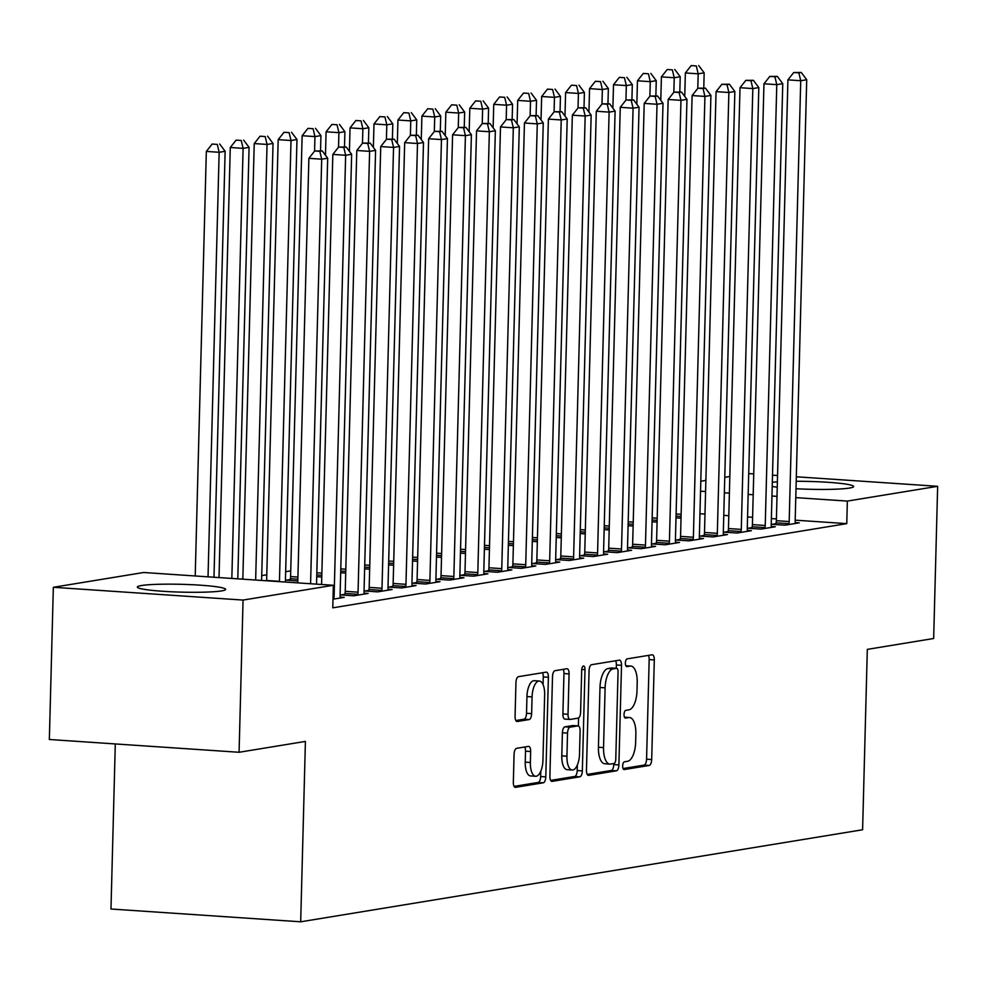 <?xml version="1.0" encoding="UTF-8"?>
<svg xmlns="http://www.w3.org/2000/svg" width="987" height="987" viewBox="0 0 987 987"><rect width="100%" height="100%" fill="white"/><g stroke="black" fill="none" stroke-linecap="round" stroke-linejoin="round"><path stroke-width="1.48" d="M622.674 765.937A3.886 1.629 93.9 0 0 624.068 769.552A3.886 1.629 93.9 0 0 624.228 769.552L649.199 765.456A5.552 2.332 93.9 0 0 651.691 759.534L654.307 659.933A5.552 2.332 93.9 0 0 652.333 654.776A5.552 2.332 93.9 0 0 652.099 654.788L627.115 658.884A3.886 1.629 93.9 0 0 625.376 663.017A3.886 1.629 93.9 0 0 626.757 666.632A3.886 1.629 93.9 0 0 626.918 666.632L630.15 666.102A17.778 7.464 93.9 0 1 630.878 666.065A17.778 7.464 93.9 0 1 637.207 682.572L636.997 690.875A17.778 7.464 93.9 0 1 629.003 709.813L625.77 710.344A3.886 1.629 93.9 0 0 624.031 714.477A3.886 1.629 93.9 0 0 625.413 718.092A3.886 1.629 93.9 0 0 625.573 718.092L628.805 717.561A17.778 7.464 93.9 0 1 629.533 717.524A17.778 7.464 93.9 0 1 635.862 734.032L635.64 742.335A17.778 7.464 93.9 0 1 627.658 761.273L624.426 761.804A3.886 1.629 93.9 0 0 622.674 765.937M141.499 585.525A44.156 3.911 -178.5 0 1 191.108 584.662A44.156 3.911 -178.5 0 1 225.628 589.387A44.156 3.911 -178.5 0 1 221.483 590.917A44.156 3.911 -178.5 0 1 171.874 591.793A44.156 3.911 -178.5 0 1 137.341 587.068A44.156 3.911 -178.5 0 1 141.499 585.525M772.327 482.285A44.156 3.911 -178.5 0 1 777.386 481.841M796.201 481.286A44.156 3.911 -178.5 0 1 853.644 486.517A44.156 3.911 -178.5 0 1 849.486 488.059A44.156 3.911 -178.5 0 1 796.003 488.738M516.571 748.331A5.552 2.332 93.9 0 0 514.079 754.253L513.339 782.197A5.552 2.332 93.9 0 0 515.325 787.355A5.552 2.332 93.9 0 0 515.547 787.342L543.294 782.802A5.552 2.332 93.9 0 0 545.786 776.88L548.39 677.279A5.552 2.332 93.9 0 0 546.416 672.122A5.552 2.332 93.9 0 0 546.193 672.135L518.446 676.675A5.552 2.332 93.9 0 0 515.954 682.597L515.066 716.352A5.552 2.332 93.9 0 0 517.04 721.509A5.552 2.332 93.9 0 0 517.274 721.497L529.143 719.56A5.552 2.332 93.9 0 0 531.635 713.638L532.079 696.896A14.867 6.23 93.9 0 1 539.371 681.042A14.867 6.23 93.9 0 1 544.651 694.836L542.936 760.409A14.867 6.23 93.9 0 1 535.657 776.263A14.867 6.23 93.9 0 1 530.364 762.47L530.648 751.539A5.552 2.332 93.9 0 0 528.674 746.382A5.552 2.332 93.9 0 0 528.44 746.394L516.571 748.331M333.359 585.279L243.061 600.071L53.335 587.29L143.633 572.497L333.359 585.279L332.767 607.832L846.76 523.641L847.352 501.088L795.769 497.621M796.324 476.783L937.65 486.307L933.665 638.503L867.314 649.372L862.601 829.759L300.69 921.796L305.415 741.41L239.076 752.279L243.061 600.071M937.65 486.307L847.352 501.088M586.463 770.218A5.552 2.332 93.9 0 0 588.437 775.387A5.552 2.332 93.9 0 0 588.659 775.375L616.406 770.822A5.552 2.332 93.9 0 0 618.898 764.913L621.514 665.312A5.552 2.332 93.9 0 0 619.528 660.155A5.552 2.332 93.9 0 0 619.305 660.155L591.558 664.707A5.552 2.332 93.9 0 0 589.066 670.617L586.463 770.218M579.85 776.818L552.103 781.359A5.552 2.332 93.9 0 1 551.881 781.371A5.552 2.332 93.9 0 1 549.895 776.214L552.51 676.613A5.552 2.332 93.9 0 1 555.002 670.691L566.871 668.742A5.552 2.332 93.9 0 1 567.106 668.742A5.552 2.332 93.9 0 1 569.08 673.899L568.018 714.292A5.552 2.332 93.9 0 0 570.005 719.449A5.552 2.332 93.9 0 0 570.227 719.437L578.111 718.141A5.552 2.332 93.9 0 0 580.603 712.232L581.701 670.173A3.886 1.629 93.9 0 1 583.613 666.028A3.886 1.629 93.9 0 1 584.995 669.642L582.342 770.896A5.552 2.332 93.9 0 1 579.85 776.818L574.718 776.473L550.684 780.409M115.294 743.939L110.976 909.015L300.69 921.796M332.989 599.195L344.216 597.357L340.194 597.086M368.805 590.374L364.919 591.003L377.737 591.867L392.11 589.51L388.101 589.251M416.699 582.527L412.825 583.157L425.644 584.02L440.017 581.664L436.007 581.405M321.762 577.025L316.728 576.679M464.606 574.681L460.732 575.31L473.55 576.174L487.923 573.829L483.914 573.558M369.669 569.178L364.635 568.833M512.512 566.834L508.638 567.463L521.457 568.327L535.818 565.983L531.808 565.711M417.575 561.332L412.541 560.986M560.406 558.987L556.532 559.617L569.351 560.48L583.724 558.136L579.714 557.865M465.469 553.485L460.435 553.139M608.313 551.141L604.439 551.77L617.257 552.634L631.631 550.29L627.621 550.018M513.376 545.638L508.342 545.305M656.219 543.294L652.345 543.923L665.164 544.787L679.525 542.443L675.515 542.171M561.282 537.792L556.249 537.459M704.126 535.447L700.239 536.077L713.058 536.94L727.431 534.596L723.422 534.325M609.189 529.945L604.143 529.612M752.02 527.601L748.146 528.242L760.965 529.106L775.338 526.75L771.328 526.478M657.083 522.098L652.049 521.765M846.76 523.641L795.189 520.161M776.411 518.903L771.378 518.557M752.612 517.299L747.566 516.954M728.801 515.695L723.767 515.35M704.989 514.091L699.956 513.746M290.746 570.856L285.675 571.683M266.786 574.779L261.728 575.606M242.839 578.703L240.754 579.036M681.042 518.175L675.996 517.842M775.979 523.678L772.093 524.319L784.912 525.183L799.285 522.826L795.275 522.555M633.136 526.022L628.102 525.689M728.073 531.524L724.199 532.153L737.018 533.029L751.391 530.673L747.369 530.401M585.229 533.868L580.196 533.535M680.166 539.371L676.292 540L689.111 540.864L703.484 538.52L699.475 538.248M537.335 541.715L532.289 541.382M632.272 547.217L628.386 547.847L641.205 548.71L655.578 546.366L651.568 546.095M489.429 549.562L484.395 549.228M584.366 555.064L580.492 555.693L593.31 556.557L607.671 554.213L603.662 553.941M441.522 557.408L436.488 557.063M536.459 562.911L532.585 563.54L545.404 564.404L559.777 562.059L555.767 561.788M393.616 565.255L388.582 564.909M488.553 570.757L484.679 571.387L497.497 572.25L511.871 569.906L507.861 569.635M345.721 573.102L340.688 572.756M440.658 578.604L436.772 579.233L449.603 580.097L463.964 577.74L459.954 577.481M290.203 579.542L286.316 580.171L297.815 580.948M392.752 586.451L388.878 587.08L401.697 587.944L416.07 585.587L412.048 585.328M344.845 594.297L340.971 594.927L353.79 595.79L368.163 593.434L364.154 593.162M239.076 752.279L49.35 739.497L53.335 587.29M748.701 473.575L753.747 473.908M772.513 475.179L777.546 475.512M700.807 481.237L705.878 480.41M724.754 477.313L729.825 476.487M777.238 487.196A44.156 3.911 -178.5 0 1 772.216 486.492M777.003 496.35L771.97 496.017M753.192 494.746L748.158 494.413M729.393 493.142L724.359 492.809M705.582 491.538L700.548 491.205M623.068 768.552L644.079 765.11A5.552 2.332 93.9 0 0 646.571 759.188L649.175 659.587A5.552 2.332 93.9 0 0 648.397 655.393M616.295 668.298L616.381 664.967A5.552 2.332 93.9 0 0 615.604 660.772M587.24 774.413L611.274 770.477A5.552 2.332 93.9 0 0 613.778 764.567L613.803 763.543M614.025 763.506A3.886 1.629 93.9 0 0 615.765 759.361L618.059 671.937A3.886 1.629 93.9 0 0 616.678 668.322A3.886 1.629 93.9 0 0 616.517 668.335L613.1 668.89A17.778 7.464 93.9 0 0 605.117 687.828L603.55 747.591A17.778 7.464 93.9 0 0 609.88 764.098A17.778 7.464 93.9 0 0 610.608 764.061L614.025 763.506M611.706 668.002A3.886 1.629 93.9 0 0 611.545 667.977A3.886 1.629 93.9 0 0 611.385 667.989L616.517 668.335M609.88 764.098L604.76 763.753A17.778 7.464 93.9 0 1 598.43 747.245L599.985 687.483A17.778 7.464 93.9 0 1 607.98 668.544L611.385 667.989M569.783 719.412L565.107 719.091A5.552 2.332 93.9 0 1 564.872 719.104A5.552 2.332 93.9 0 1 562.898 713.946L563.959 673.553A5.552 2.332 93.9 0 0 563.17 669.359M578.592 717.944L578.382 725.938M577.358 764.974L577.21 770.551L582.342 770.896M566.933 756.202A14.867 6.23 93.9 0 0 572.213 770.008A14.867 6.23 93.9 0 0 579.505 754.142L580.109 731.046A5.552 2.332 93.9 0 0 578.135 725.877A5.552 2.332 93.9 0 0 577.901 725.889L570.03 727.185A5.552 2.332 93.9 0 0 567.537 733.107L566.933 756.202L561.8 755.857A14.867 6.23 93.9 0 0 567.093 769.663L572.213 770.008M573.225 725.581A5.552 2.332 93.9 0 0 573.003 725.531A5.552 2.332 93.9 0 0 572.781 725.544L577.901 725.889M561.8 755.857L562.405 732.761A5.552 2.332 93.9 0 1 564.897 726.839L572.781 725.544M574.718 776.473A5.552 2.332 93.9 0 0 577.21 770.551M535.657 776.263L530.525 775.918A14.867 6.23 93.9 0 1 525.232 762.124L525.516 751.193A5.552 2.332 93.9 0 0 524.739 746.999M539.371 681.042L534.238 680.697A14.867 6.23 93.9 0 0 526.947 696.551L532.079 696.896M515.843 720.547L524.023 719.215A5.552 2.332 93.9 0 0 526.515 713.293L526.947 696.551M543.06 684.62L543.269 676.934A5.552 2.332 93.9 0 0 542.48 672.739M514.116 786.392L538.162 782.457A5.552 2.332 93.9 0 0 540.654 776.535L540.802 771.242M703.768 88.04L704.163 72.841L698.179 73.815L685.36 72.952L684.744 96.393M696.316 65.944L691.196 65.598L696.316 65.944L698.179 73.815L697.797 88.374M698.71 65.549L704.163 72.841M685.36 72.952L691.196 65.598M788.798 524.541L788.958 523.69A5.663 2.369 93.9 0 0 789.181 521.555L800.728 80.737L806.712 79.75L795.177 520.581A5.663 2.369 93.9 0 0 795.288 522.654L795.411 523.455M775.807 524.566L776.14 522.826A5.663 2.369 93.9 0 0 776.362 520.692L787.91 79.861L800.728 80.737L798.865 72.853L801.271 72.458L793.745 72.507L798.865 72.853M793.745 72.507L787.91 79.861M806.712 79.75L801.271 72.458M679.809 91.964L680.216 76.764L674.22 77.739L661.401 76.875L660.796 100.316M672.369 69.867L667.237 69.522L672.369 69.867L674.22 77.739L673.837 92.297M674.763 69.472L680.216 76.764M661.401 76.875L667.237 69.522M655.861 95.875L656.256 80.687L650.273 81.662L637.454 80.798L636.837 104.24M648.41 73.778L643.29 73.433L648.41 73.778L650.273 81.662L649.89 96.22M650.815 73.396L656.256 80.687M637.454 80.798L643.29 73.433M764.839 528.464L765.011 527.613A5.663 2.369 93.9 0 0 765.233 525.479L776.781 84.648L782.765 83.673L771.217 524.504A5.663 2.369 93.9 0 0 771.341 526.577L771.464 527.379M751.86 528.489L752.193 526.75A5.663 2.369 93.9 0 0 752.415 524.615L763.963 83.784L776.781 84.648L774.918 76.776L777.312 76.381L769.798 76.431L774.918 76.776M769.798 76.431L763.963 83.784M782.765 83.673L777.312 76.381M740.892 532.388L741.052 531.537A5.663 2.369 93.9 0 0 741.286 529.402L752.822 88.571L758.818 87.596L747.27 528.427A5.663 2.369 93.9 0 0 747.393 530.5L747.504 531.302M727.9 532.412L728.233 530.673A5.663 2.369 93.9 0 0 728.468 528.538L740.003 87.707L752.822 88.571L750.971 80.7L753.365 80.305L745.839 80.354L750.971 80.7M745.839 80.354L740.003 87.707M758.818 87.596L753.365 80.305M631.914 99.798L632.309 84.611L626.326 85.585L613.507 84.722L612.89 108.163M624.463 77.702L619.342 77.356L624.463 77.702L626.326 85.585L625.943 100.143M626.856 77.319L632.309 84.611M613.507 84.722L619.342 77.356M607.955 103.721L608.362 88.534L602.366 89.509L589.547 88.645L588.943 112.086M600.515 81.625L595.383 81.279L600.515 81.625L602.366 89.509L601.984 104.067M602.909 81.242L608.362 88.534M589.547 88.645L595.383 81.279M716.944 536.311L717.105 535.46A5.663 2.369 93.9 0 0 717.327 533.325L728.875 92.494L734.859 91.52L723.323 532.351A5.663 2.369 93.9 0 0 723.434 534.423L723.557 535.225M703.953 536.336L704.286 534.596A5.663 2.369 93.9 0 0 704.508 532.462L716.056 91.631L728.875 92.494L727.012 84.623L729.418 84.228L721.892 84.277L727.012 84.623M721.892 84.277L716.056 91.631M734.859 91.52L729.418 84.228M692.985 540.234L693.145 539.383A5.663 2.369 93.9 0 0 693.38 537.249L704.928 96.418L710.911 95.443L699.364 536.274A5.663 2.369 93.9 0 0 699.487 538.347L699.61 539.149M679.994 540.259L680.327 538.52A5.663 2.369 93.9 0 0 680.561 536.385L692.109 95.554L704.928 96.418L703.065 88.546L705.458 88.151L697.932 88.201L703.065 88.546M697.932 88.201L692.109 95.554M710.911 95.443L705.458 88.151M584.008 107.645L584.403 92.457L578.419 93.432L565.6 92.568L564.983 116.01M576.556 85.548L571.436 85.203L576.556 85.548L578.419 93.432L578.037 107.99M578.962 85.166L584.403 92.457M565.6 92.568L571.436 85.203M669.038 544.158L669.198 543.306A5.663 2.369 93.9 0 0 669.433 541.172L680.968 100.341L686.964 99.366L675.416 540.197A5.663 2.369 93.9 0 0 675.54 542.27L675.651 543.072M656.047 544.182L656.38 542.443A5.663 2.369 93.9 0 0 656.614 540.308L668.15 99.477L680.968 100.341L679.118 92.47L681.511 92.075L673.985 92.124L679.118 92.47M673.985 92.124L668.15 99.477M686.964 99.366L681.511 92.075M560.061 111.568L560.456 96.381L554.472 97.355L541.653 96.492L541.036 119.933M552.609 89.472L547.477 89.126L552.609 89.472L554.472 97.355L554.089 111.913M555.002 89.089L560.456 96.381M541.653 96.492L547.477 89.126M645.091 548.081L645.251 547.23A5.663 2.369 93.9 0 0 645.473 545.095L657.021 104.264L663.005 103.29L651.469 544.121A5.663 2.369 93.9 0 0 651.58 546.193L651.704 546.995M632.099 548.106L632.433 546.366A5.663 2.369 93.9 0 0 632.655 544.232L644.203 103.401L657.021 104.264L655.158 96.393L657.564 95.998L650.038 96.047L655.158 96.393M650.038 96.047L644.203 103.401M663.005 103.29L657.564 95.998M536.101 115.491L536.509 100.304L530.512 101.279L517.694 100.415L517.077 123.856M528.662 93.395L523.529 93.049L528.662 93.395L530.512 101.279L530.13 115.837M531.055 93.012L536.509 100.304M517.694 100.415L523.529 93.049M621.131 552.004L621.292 551.153A5.663 2.369 93.9 0 0 621.526 549.019L633.074 108.188L639.058 107.213L627.51 548.044A5.663 2.369 93.9 0 0 627.633 550.117L627.757 550.919M608.14 552.029L608.473 550.29A5.663 2.369 93.9 0 0 608.708 548.155L620.255 107.324L633.074 108.188L631.211 100.316L633.605 99.921L626.079 99.971L631.211 100.316M626.079 99.971L620.255 107.324M639.058 107.213L633.605 99.921M512.154 119.415L512.549 104.227L506.565 105.202L493.747 104.338L493.13 127.779M504.702 97.318L499.582 96.973L504.702 97.318L506.565 105.202L506.183 119.76M507.108 96.936L512.549 104.227M493.747 104.338L499.582 96.973M597.184 555.928L597.345 555.076A5.663 2.369 93.9 0 0 597.579 552.942L609.115 112.111L615.111 111.136L603.563 551.967A5.663 2.369 93.9 0 0 603.674 554.04L603.797 554.842M584.193 555.952L584.526 554.213A5.663 2.369 93.9 0 0 584.76 552.078L596.296 111.247L609.115 112.111L607.264 104.24L609.658 103.845L602.132 103.882L607.264 104.24M602.132 103.882L596.296 111.247M615.111 111.136L609.658 103.845M488.207 123.338L488.602 108.151L482.618 109.125L469.8 108.262L469.183 131.703M480.755 101.242L475.623 100.896L480.755 101.242L482.618 109.125L482.236 123.683M483.149 100.859L488.602 108.151M469.8 108.262L475.623 100.896M573.237 559.851L573.398 559A5.663 2.369 93.9 0 0 573.62 556.865L585.168 116.034L591.151 115.06L579.616 555.891A5.663 2.369 93.9 0 0 579.727 557.963L579.85 558.765M560.246 559.876L560.579 558.136A5.663 2.369 93.9 0 0 560.801 556.002L572.349 115.171L585.168 116.034L583.305 108.151L585.698 107.768L578.185 107.805L583.305 108.151M578.185 107.805L572.349 115.171M591.151 115.06L585.698 107.768M464.248 127.261L464.655 112.074L458.659 113.049L445.84 112.185L445.223 135.626M456.808 105.165L451.676 104.819L456.808 105.165L458.659 113.049L458.276 127.607M459.202 104.782L464.655 112.074M445.84 112.185L451.676 104.819M549.278 563.774L549.438 562.923A5.663 2.369 93.9 0 0 549.673 560.789L561.221 119.958L567.204 118.983L555.656 559.814A5.663 2.369 93.9 0 0 555.78 561.887L555.891 562.689M536.286 563.799L536.62 562.059A5.663 2.369 93.9 0 0 536.854 559.925L548.39 119.094L561.221 119.958L559.358 112.074L561.751 111.691L554.225 111.728L559.358 112.074M554.225 111.728L548.39 119.094M567.204 118.983L561.751 111.691M440.301 131.185L440.695 115.997L434.712 116.972L421.893 116.108L421.276 139.549M432.849 109.088L427.729 108.743L432.849 109.088L434.712 116.972L434.329 131.53M435.242 108.706L440.695 115.997M421.893 116.108L427.729 108.743M525.331 567.698L525.491 566.846A5.663 2.369 93.9 0 0 525.726 564.712L537.261 123.881L543.257 122.906L531.709 563.737A5.663 2.369 93.9 0 0 531.82 565.81L531.944 566.612M512.339 567.722L512.672 565.983A5.663 2.369 93.9 0 0 512.895 563.848L524.442 123.017L537.261 123.881L535.41 115.997L537.804 115.615L530.278 115.652L535.41 115.997M530.278 115.652L524.442 123.017M543.257 122.906L537.804 115.615M416.354 135.108L416.748 119.92L410.765 120.895L397.934 120.032L397.329 143.473M408.902 113.011L403.769 112.666L408.902 113.011L410.765 120.895L410.382 135.453M411.295 112.617L416.748 119.92M397.934 120.032L403.769 112.666M501.371 571.621L501.544 570.77A5.663 2.369 93.9 0 0 501.766 568.635L513.314 127.804L519.298 126.829L507.762 567.661A5.663 2.369 93.9 0 0 507.873 569.733L507.997 570.535M488.392 571.646L488.725 569.906A5.663 2.369 93.9 0 0 488.947 567.772L500.495 126.941L513.314 127.804L511.451 119.92L513.845 119.538L506.331 119.575L511.451 119.92M506.331 119.575L500.495 126.941M519.298 126.829L513.845 119.538M392.394 139.031L392.801 123.844L386.805 124.818L373.987 123.955L373.37 147.396M384.955 116.935L379.822 116.589L384.955 116.935L386.805 124.818L386.423 139.377M387.348 116.54L392.801 123.844M373.987 123.955L379.822 116.589M477.424 575.544L477.585 574.693A5.663 2.369 93.9 0 0 477.819 572.559L489.355 131.727L495.351 130.753L483.803 571.584A5.663 2.369 93.9 0 0 483.926 573.657L484.037 574.459M464.433 575.569L464.766 573.829A5.663 2.369 93.9 0 0 465 571.695L476.536 130.864L489.355 131.727L487.504 123.844L489.897 123.461L482.372 123.498L487.504 123.844M482.372 123.498L476.536 130.864M495.351 130.753L489.897 123.461M368.447 142.955L368.842 127.767L362.858 128.742L350.04 127.878L349.423 151.319M360.995 120.858L355.875 120.513L360.995 120.858L362.858 128.742L362.476 143.3M363.389 120.463L368.842 127.767M350.04 127.878L355.875 120.513M453.477 579.468L453.638 578.616A5.663 2.369 93.9 0 0 453.86 576.482L465.408 135.651L471.391 134.676L459.856 575.507A5.663 2.369 93.9 0 0 459.967 577.58L460.09 578.382M440.486 579.492L440.819 577.753A5.663 2.369 93.9 0 0 441.041 575.618L452.589 134.787L465.408 135.651L463.557 127.767L465.95 127.385L458.424 127.422L463.557 127.767M458.424 127.422L452.589 134.787M471.391 134.676L465.95 127.385M344.5 146.878L344.895 131.69L338.899 132.665L326.08 131.802L325.476 155.243M337.048 124.781L331.916 124.436L337.048 124.781L338.899 132.665L338.529 147.223M339.442 124.387L344.895 131.69M326.08 131.802L331.916 124.436M429.518 583.391L429.69 582.54A5.663 2.369 93.9 0 0 429.913 580.405L441.46 139.574L447.444 138.599L435.896 579.431A5.663 2.369 93.9 0 0 436.02 581.503L436.143 582.305M416.539 583.403L416.872 581.676A5.663 2.369 93.9 0 0 417.094 579.542L428.642 138.711L441.46 139.574L439.597 131.69L441.991 131.308L434.477 131.345L439.597 131.69M434.477 131.345L428.642 138.711M447.444 138.599L441.991 131.308M320.541 150.801L320.935 135.614L314.952 136.588L302.133 135.725L290.585 576.556A5.663 2.369 -86.1 0 1 290.363 578.69L290.03 580.418M313.101 128.705L307.969 128.359L313.101 128.705L314.952 136.588L314.569 151.147M315.495 128.31L320.935 135.614M302.133 135.725L307.969 128.359M405.571 587.314L405.731 586.463A5.663 2.369 93.9 0 0 405.965 584.329L417.501 143.497L423.497 142.523L411.949 583.342A5.663 2.369 93.9 0 0 412.072 585.427L412.184 586.229M392.579 587.327L392.912 585.599A5.663 2.369 93.9 0 0 393.147 583.465L404.682 142.634L417.501 143.497L415.65 135.614L418.044 135.231L410.518 135.268L415.65 135.614M410.518 135.268L404.682 142.634M423.497 142.523L418.044 135.231M285.514 582.059A5.663 2.369 -86.1 0 1 285.44 580.356L296.988 139.537L291.005 140.512L278.186 139.648L266.638 580.479A5.663 2.369 -86.1 0 1 266.626 580.788M289.142 132.628L284.022 132.283L289.142 132.628L291.005 140.512L279.457 581.343A5.663 2.369 -86.1 0 1 279.444 581.651M291.535 132.233L296.988 139.537M278.186 139.648L284.022 132.283M381.624 591.238L381.784 590.386A5.663 2.369 93.9 0 0 382.006 588.252L393.554 147.421L399.538 146.446L388.002 587.265A5.663 2.369 93.9 0 0 388.113 589.35L388.236 590.152M368.632 591.25L368.965 589.523A5.663 2.369 93.9 0 0 369.187 587.388L380.735 146.557L393.554 147.421L391.703 139.537L394.097 139.155L386.571 139.192L391.703 139.537M386.571 139.192L380.735 146.557M399.538 146.446L394.097 139.155M261.592 580.442L273.041 143.46L267.045 144.435L254.227 143.571L242.827 579.184M265.195 136.551L260.062 136.206L265.195 136.551L267.045 144.435L255.645 580.048M267.588 136.157L273.041 143.46M254.227 143.571L260.062 136.206M357.664 595.161L357.837 594.31A5.663 2.369 93.9 0 0 358.059 592.175L369.607 151.344L375.591 150.369L364.043 591.188A5.663 2.369 93.9 0 0 364.166 593.273L364.289 594.075M344.685 595.173L345.018 593.446A5.663 2.369 93.9 0 0 345.24 591.312L356.788 150.48L369.607 151.344L367.744 143.46L370.137 143.078L362.624 143.115L367.744 143.46M362.624 143.115L356.788 150.48M375.591 150.369L370.137 143.078M237.793 578.838L249.082 147.371L243.098 148.358L230.279 147.495L219.015 577.58M241.247 140.475L236.115 140.129L241.247 140.475L243.098 148.358L231.834 578.444M243.641 140.08L249.082 147.371M230.279 147.495L236.115 140.129M333.717 599.084L333.877 598.233A5.663 2.369 93.9 0 0 334.112 596.099L345.647 155.267L351.643 154.293L340.096 595.112A5.663 2.369 93.9 0 0 340.219 597.197L340.33 597.999M321.565 584.489L332.829 154.404L345.647 155.267L343.797 147.384L346.19 146.989L338.664 147.038L343.797 147.384M338.664 147.038L332.829 154.404M351.643 154.293L346.19 146.989M213.982 577.235L225.135 151.295L219.151 152.282L206.332 151.418L195.216 575.976M217.288 144.398L212.168 144.053L217.288 144.398L219.151 152.282L208.035 576.84M219.682 144.003L225.135 151.295M206.332 151.418L212.168 144.053M310.584 583.749L321.7 159.191L327.684 158.216L316.531 584.144M297.766 582.885L308.882 158.327L321.7 159.191L319.837 151.307L322.243 150.912L314.717 150.962L319.837 151.307M314.717 150.962L308.882 158.327M327.684 158.216L322.243 150.912M624.487 717.265L628.805 717.561M625.844 665.806L630.15 666.102M649.175 659.587L654.307 659.933M646.571 759.188L651.691 759.534M644.079 765.11L649.199 765.456M616.381 664.967L621.514 665.312M613.778 764.567L618.898 764.913M611.274 770.477L616.406 770.822M607.98 668.544L613.1 668.89M599.985 687.483L605.117 687.828M598.43 747.245L603.55 747.591M563.959 673.553L569.08 673.899M562.898 713.946L568.018 714.292M581.75 669.42L584.995 669.642M564.897 726.839L570.03 727.185M562.405 732.761L567.537 733.107M525.516 751.193L530.648 751.539M525.232 762.124L530.364 762.47M526.515 713.293L531.635 713.638M524.023 719.215L529.143 719.56M543.269 676.934L548.39 677.279M540.654 776.535L545.786 776.88M538.162 782.457L543.294 782.802M676.107 513.943L681.141 514.276M676.046 516.078L681.079 516.423M788.958 523.69L776.14 522.826M789.181 521.555L776.362 520.692M652.148 517.867L657.194 518.2M652.099 520.001L657.132 520.346M628.201 521.79L633.235 522.123M628.139 523.924L633.185 524.27M765.011 527.613L752.193 526.75M765.233 525.479L752.415 524.615M741.052 531.537L728.233 530.673M741.286 529.402L728.468 528.538M604.254 525.713L609.287 526.046M604.192 527.848L609.226 528.193M580.294 529.637L585.328 529.97M580.245 531.771L585.279 532.116M717.105 535.46L704.286 534.596M717.327 533.325L704.508 532.462M693.145 539.383L680.327 538.52M693.38 537.249L680.561 536.385M556.347 533.56L561.381 533.893M556.286 535.694L561.332 536.04M669.198 543.306L656.38 542.443M669.433 541.172L656.614 540.308M532.4 537.483L537.434 537.816M532.338 539.618L537.372 539.963M645.251 547.23L632.433 546.366M645.473 545.095L632.655 544.232M508.441 541.407L513.474 541.74M508.391 543.541L513.425 543.886M621.292 551.153L608.473 550.29M621.526 549.019L608.708 548.155M484.494 545.33L489.527 545.663M484.432 547.464L489.478 547.81M597.345 555.076L584.526 554.213M597.579 552.942L584.76 552.078M460.547 549.241L465.58 549.586M460.485 551.388L465.519 551.733M573.398 559L560.579 558.136M573.62 556.865L560.801 556.002M436.587 553.164L441.621 553.51M436.538 555.311L441.571 555.656M549.438 562.923L536.62 562.059M549.673 560.789L536.854 559.925M412.64 557.087L417.674 557.433M412.578 559.234L417.612 559.58M525.491 566.846L512.672 565.983M525.726 564.712L512.895 563.848M388.681 561.011L393.727 561.356M388.631 563.158L393.665 563.503M501.544 570.77L488.725 569.906M501.766 568.635L488.947 567.772M364.734 564.934L369.767 565.28M364.684 567.081L369.718 567.426M477.585 574.693L464.766 573.829M477.819 572.559L465 571.695M340.786 568.857L345.82 569.203M340.725 571.004L345.758 571.35M453.638 578.616L440.819 577.753M453.86 576.482L441.041 575.618M316.827 572.781L321.873 573.126M316.778 574.928L321.811 575.273M429.69 582.54L416.872 581.676M429.913 580.405L417.094 579.542M290.585 576.556L297.914 577.05M290.363 578.69L297.864 579.196M405.731 586.463L392.912 585.599M405.965 584.329L393.147 583.465M266.638 580.479L279.457 581.343M381.784 590.386L368.965 589.523M382.006 588.252L369.187 587.388M357.837 594.31L345.018 593.446M358.059 592.175L345.24 591.312M333.877 598.233L333.014 598.171M334.112 596.099L333.075 596.025M624.45 717.179L629.533 717.524M625.795 665.719L630.878 666.065M611.545 667.977L616.678 668.322M564.872 719.104L570.005 719.449M573.003 725.531L578.135 725.877"/></g></svg>
